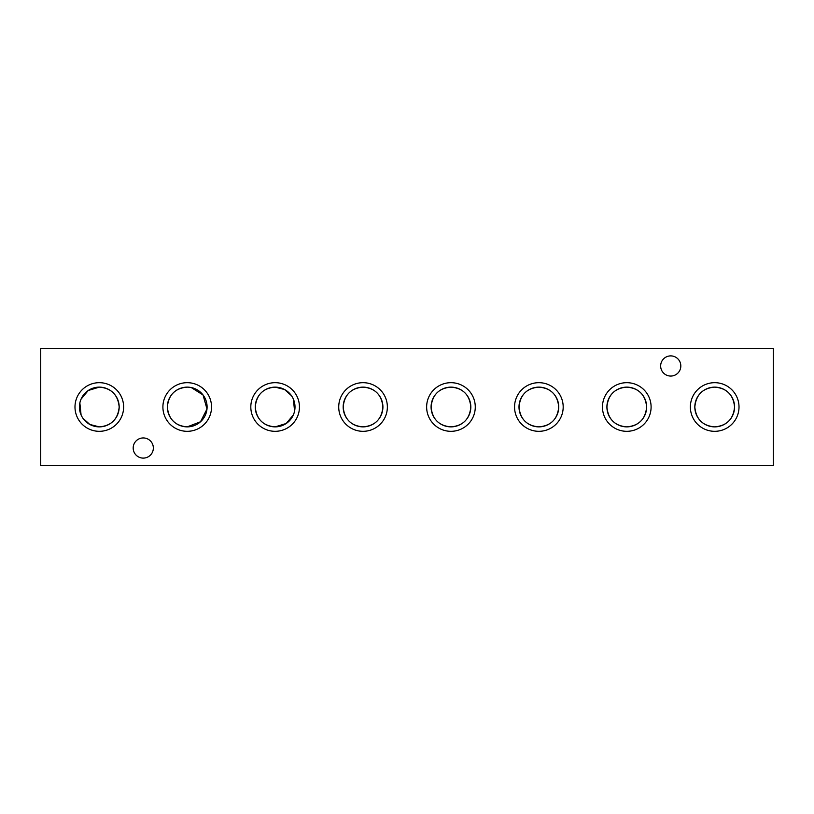 <?xml version="1.0" encoding="UTF-8"?>
<svg xmlns="http://www.w3.org/2000/svg" width="814" height="814" viewBox="0 0 814 814"><rect width="100%" height="100%" fill="white"/><g stroke="black" fill="none" stroke-linecap="round" stroke-linejoin="round"><path stroke-width="1.22" d="M99.308 431.318A24.318 24.318 0 0 1 74.99 407A24.318 24.318 0 0 1 99.308 382.682A24.318 24.318 0 0 1 123.626 407A24.318 24.318 0 0 1 99.308 431.318M81.064 399.145L88.227 390.506L99.308 387.128A19.872 19.872 0 0 1 119.18 407A19.872 19.872 0 0 1 99.308 426.872A19.872 19.872 0 0 1 79.436 407A19.872 19.872 0 0 1 99.308 387.128C111.325 388.136 117.949 394.759 119.18 406.98C117.979 419.21 111.355 425.844 99.308 426.872L89.835 424.46L82.947 418.274M81.074 414.906L79.853 402.961M187.22 431.318A24.318 24.318 0 0 1 162.902 407A24.318 24.318 0 0 1 187.22 382.682A24.318 24.318 0 0 1 211.538 407A24.318 24.318 0 0 1 187.22 431.318M191.249 387.545L203.022 394.953L206.99 409.015L200.498 421.774L187.22 426.872A19.872 19.872 0 0 1 167.348 407A19.872 19.872 0 0 1 187.22 387.128A19.872 19.872 0 0 1 207.092 407A19.872 19.872 0 0 1 187.22 426.872C175.193 425.854 168.569 419.241 167.348 407.02C168.559 394.78 175.183 388.156 187.22 387.128M275.132 431.318A24.318 24.318 0 0 1 250.814 407A24.318 24.318 0 0 1 275.132 382.682A24.318 24.318 0 0 1 299.45 407A24.318 24.318 0 0 1 275.132 431.318M293.386 414.855L286.223 423.483L275.132 426.872A19.872 19.872 0 0 1 255.26 407A19.872 19.872 0 0 1 275.132 387.128L284.595 389.53L291.493 395.726M275.132 426.872C263.105 425.854 256.481 419.241 255.26 407.02C256.471 394.78 263.095 388.156 275.132 387.128A19.872 19.872 0 0 1 295.004 407A19.872 19.872 0 0 1 275.132 426.872M363.044 431.318A24.318 24.318 0 0 1 338.726 407A24.318 24.318 0 0 1 363.044 382.682A24.318 24.318 0 0 1 387.362 407A24.318 24.318 0 0 1 363.044 431.318M363.044 426.872A19.872 19.872 0 0 1 343.172 407A19.872 19.872 0 0 1 363.044 387.128C375.061 388.136 381.685 394.759 382.916 406.98C381.715 419.21 375.091 425.844 363.044 426.872C351.017 425.854 344.393 419.241 343.172 407.02C344.383 394.78 351.007 388.156 363.044 387.128A19.872 19.872 0 0 1 382.916 407A19.872 19.872 0 0 1 363.044 426.872M450.956 431.318A24.318 24.318 0 0 1 426.638 407A24.318 24.318 0 0 1 450.956 382.682A24.318 24.318 0 0 1 475.274 407A24.318 24.318 0 0 1 450.956 431.318M450.956 426.872A19.872 19.872 0 0 1 431.084 407A19.872 19.872 0 0 1 450.956 387.128C462.973 388.136 469.597 394.759 470.828 406.98C469.627 419.21 463.003 425.844 450.956 426.872C438.929 425.854 432.305 419.241 431.084 407.02C432.295 394.78 438.919 388.156 450.956 387.128A19.872 19.872 0 0 1 470.828 407A19.872 19.872 0 0 1 450.956 426.872M538.868 431.318A24.318 24.318 0 0 1 514.55 407A24.318 24.318 0 0 1 538.868 382.682A24.318 24.318 0 0 1 563.186 407A24.318 24.318 0 0 1 538.868 431.318M538.868 426.872A19.872 19.872 0 0 1 518.996 407A19.872 19.872 0 0 1 538.868 387.128C550.885 388.136 557.509 394.759 558.74 406.98C557.539 419.21 550.915 425.844 538.868 426.872C526.841 425.854 520.217 419.241 518.996 407.02C520.207 394.78 526.831 388.156 538.868 387.128A19.872 19.872 0 0 1 558.74 407A19.872 19.872 0 0 1 538.868 426.872M626.78 431.318A24.318 24.318 0 0 1 602.462 407A24.318 24.318 0 0 1 626.78 382.682A24.318 24.318 0 0 1 651.098 407A24.318 24.318 0 0 1 626.78 431.318M626.78 426.872A19.872 19.872 0 0 1 606.908 407A19.872 19.872 0 0 1 626.78 387.128C638.797 388.136 645.421 394.759 646.652 406.98C645.451 419.21 638.827 425.844 626.78 426.872C614.753 425.854 608.129 419.241 606.908 407.02C608.119 394.78 614.743 388.156 626.78 387.128A19.872 19.872 0 0 1 646.652 407A19.872 19.872 0 0 1 626.78 426.872M714.692 431.318A24.318 24.318 0 0 1 690.374 407A24.318 24.318 0 0 1 714.692 382.682A24.318 24.318 0 0 1 739.01 407A24.318 24.318 0 0 1 714.692 431.318M714.692 426.872A19.872 19.872 0 0 1 694.82 407A19.872 19.872 0 0 1 714.692 387.128C726.709 388.136 733.333 394.759 734.564 406.98C733.363 419.21 726.739 425.844 714.692 426.872C702.665 425.854 696.041 419.241 694.82 407.02C696.031 394.78 702.655 388.156 714.692 387.128A19.872 19.872 0 0 1 734.564 407A19.872 19.872 0 0 1 714.692 426.872M143.264 437.942A10.083 10.083 0 0 0 133.181 448.026A10.083 10.083 0 0 0 143.264 458.109A10.083 10.083 0 0 0 153.347 448.026A10.083 10.083 0 0 0 143.264 437.942M670.736 355.891A10.083 10.083 0 0 0 660.653 365.974A10.083 10.083 0 0 0 670.736 376.058A10.083 10.083 0 0 0 680.819 365.974A10.083 10.083 0 0 0 670.736 355.891M773.3 348.392L773.3 465.608L40.7 465.608L40.7 348.392L773.3 348.392M293.355 399.094L294.587 411.039"/></g></svg>
